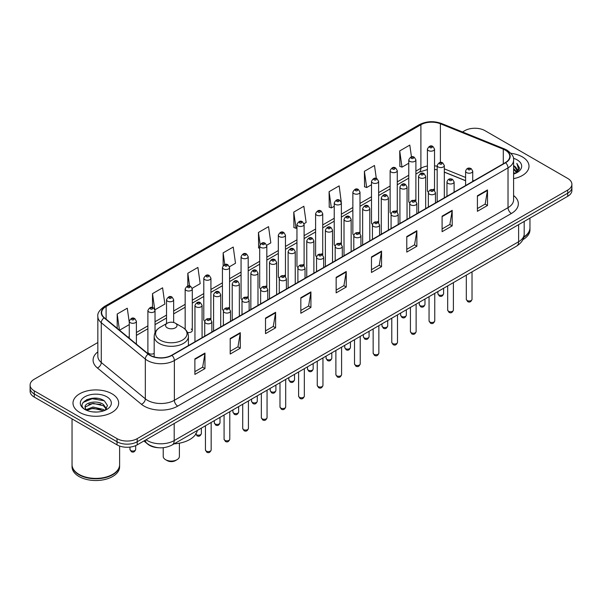 <?xml version="1.0" encoding="UTF-8"?>
<svg xmlns="http://www.w3.org/2000/svg" width="602" height="602" viewBox="0 0 602 602"><rect width="100%" height="100%" fill="white"/><g stroke="black" fill="none" stroke-linecap="round" stroke-linejoin="round"><path stroke-width="0.9" d="M414.853 199.969A3.567 2.062 0 0 1 415.892 201.331L415.899 159.869A3.567 2.062 180 0 1 413.694 161.772A3.567 2.062 180 0 1 409.804 161.321A3.567 2.062 180 0 1 408.766 159.869L408.766 201.422A3.567 2.062 0 0 0 409.766 202.859M397.267 212.092L397.267 170.622A3.567 2.062 180 0 1 395.062 172.526A3.567 2.062 180 0 1 391.172 172.082A3.567 2.062 180 0 1 390.126 170.622L390.126 212.182A3.567 2.062 0 0 0 391.134 213.612M377.582 221.483A3.567 2.062 0 0 1 378.628 222.845L378.628 181.383A3.567 2.062 180 0 1 376.431 183.286A3.567 2.062 180 0 1 372.54 182.842A3.567 2.062 180 0 1 371.494 181.383L371.494 222.936A3.567 2.062 0 0 0 372.503 224.373M358.95 232.244A3.567 2.062 0 0 1 359.996 233.606L359.996 192.143A3.567 2.062 180 0 1 357.791 194.047A3.567 2.062 180 0 1 353.908 193.596A3.567 2.062 180 0 1 352.862 192.143L352.862 233.696A3.567 2.062 0 0 0 353.863 235.126M340.318 242.997A3.567 2.062 0 0 1 341.357 244.359L341.364 202.897A3.567 2.062 180 0 1 339.159 204.8A3.567 2.062 180 0 1 335.276 204.356A3.567 2.062 180 0 1 334.23 202.897L334.23 244.457A3.567 2.062 0 0 0 335.231 245.887M322.732 255.128L322.732 213.657A3.567 2.062 180 0 1 320.527 215.561A3.567 2.062 180 0 1 316.637 215.11A3.567 2.062 180 0 1 315.598 213.657L315.598 255.21A3.567 2.062 0 0 0 316.599 256.648M303.054 264.511A3.567 2.062 0 0 1 304.093 265.881L304.1 224.418A3.567 2.062 180 0 1 301.895 226.314A3.567 2.062 180 0 1 298.005 225.87A3.567 2.062 180 0 1 296.959 224.418L296.959 265.971A3.567 2.062 0 0 0 297.967 267.401M285.461 276.642L285.461 235.171A3.567 2.062 180 0 1 283.264 237.075A3.567 2.062 180 0 1 279.373 236.631A3.567 2.062 180 0 1 278.327 235.171L278.327 276.732A3.567 2.062 0 0 0 279.336 278.162M265.783 286.033A3.567 2.062 0 0 1 266.829 287.395L266.829 245.932A3.567 2.062 180 0 1 264.624 247.836A3.567 2.062 180 0 1 260.741 247.384A3.567 2.062 180 0 1 259.695 245.932L259.695 287.485A3.567 2.062 0 0 0 260.696 288.922M248.197 298.156L248.197 256.685A3.567 2.062 180 0 1 245.992 258.589A3.567 2.062 180 0 1 242.109 258.145A3.567 2.062 180 0 1 241.063 256.685L241.063 298.246A3.567 2.062 0 0 0 242.064 299.676M228.519 307.547A3.567 2.062 0 0 1 229.558 308.909L229.565 267.446A3.567 2.062 180 0 1 227.36 269.35A3.567 2.062 180 0 1 223.47 268.906A3.567 2.062 180 0 1 222.431 267.446L222.431 308.999A3.567 2.062 0 0 0 223.432 310.436M209.887 318.308A3.567 2.062 0 0 1 210.926 319.67L210.926 278.207A3.567 2.062 180 0 1 208.728 280.111A3.567 2.062 180 0 1 204.838 279.659A3.567 2.062 180 0 1 203.792 278.207L203.792 319.76A3.567 2.062 0 0 0 204.8 321.19M155.03 332.62L155.03 310.481A3.567 2.062 180 0 1 152.825 312.378A3.567 2.062 180 0 1 148.942 311.934A3.567 2.062 180 0 1 147.896 310.481L147.896 352.035A3.567 2.062 0 0 0 148.942 353.487A3.567 2.062 0 0 0 154.18 353.366M433.485 189.209A3.567 2.062 0 0 1 434.524 190.571L434.531 149.108A3.567 2.062 180 0 1 432.326 151.012A3.567 2.062 180 0 1 428.443 150.568A3.567 2.062 180 0 1 427.397 149.108L427.397 190.668A3.567 2.062 0 0 0 428.398 192.098M465.602 180.758L444.321 172.149M397.26 212.092A3.567 2.062 0 0 0 396.221 210.723M322.725 255.12A3.567 2.062 0 0 0 321.686 253.758M285.461 276.634A3.567 2.062 0 0 0 284.415 275.272M248.19 298.156A3.567 2.062 0 0 0 247.151 296.786M187.5 332.454A3.567 2.062 0 0 0 192.294 330.521A3.567 2.062 0 0 0 191.248 329.061M158.574 447.73A14.267 8.24 180 0 1 147.881 444.238L143.923 440.973M97.735 398.389A19.023 10.986 0 0 0 86.598 399.713M97.84 342.523L34.276 379.222A14.267 8.24 0 0 0 30.1 385.047L30.1 391.262A14.267 8.24 0 0 0 34.276 397.087L117.021 444.855A14.267 8.24 0 0 0 137.203 444.855L567.724 196.297A14.267 8.24 0 0 0 571.9 190.473L571.9 187.365A14.267 8.24 0 0 1 567.724 193.189A14.267 8.24 0 0 0 571.9 187.365L571.9 184.257A14.267 8.24 0 0 0 567.724 178.433L484.979 130.664A14.267 8.24 0 0 0 464.797 130.664L462.524 131.973M30.1 385.047A14.267 8.24 0 0 0 34.276 390.871L117.021 438.64A14.267 8.24 0 0 0 137.203 438.64L137.203 441.748L567.724 193.189L137.203 441.748A14.267 8.24 0 0 1 117.021 441.748A14.267 8.24 0 0 0 137.203 441.748L137.203 444.855M34.276 390.871L34.276 393.979L117.021 441.748L34.276 393.979A14.267 8.24 0 0 1 30.1 388.155A14.267 8.24 0 0 0 34.276 393.979L34.276 397.087M522.318 156.874A22.831 13.184 0 0 0 510.91 153.307A22.831 13.184 0 0 1 522.318 156.874A22.831 13.184 0 0 1 529 166.197A22.831 13.184 0 0 0 522.318 156.874M111.972 393.783A22.831 13.184 0 0 0 87.094 390.924A22.831 13.184 0 0 0 73 403.107A22.831 13.184 0 0 0 79.682 412.423A22.831 13.184 0 0 0 104.567 415.282A22.831 13.184 0 0 0 118.662 403.107A22.831 13.184 0 0 0 111.972 393.783A22.831 13.184 0 0 0 87.094 390.924A22.831 13.184 0 0 0 73 403.107A22.831 13.184 0 0 0 79.682 412.423A22.831 13.184 0 0 0 104.567 415.282A22.831 13.184 0 0 0 118.662 403.107A22.831 13.184 0 0 0 111.972 393.783M505.326 150.176A15.223 8.789 180 0 1 509.789 156.392A15.223 8.789 180 0 1 505.326 162.608L171.675 355.24A15.223 8.789 180 0 1 148.446 354.066L104.394 317.743A15.223 8.789 180 0 1 101.64 312.701A15.223 8.789 180 0 1 106.102 306.493L420.896 124.742A15.223 8.789 180 0 1 440.386 123.764L503.295 149.191A15.223 8.789 180 0 1 505.326 150.176M505.597 150.018A15.599 9.007 0 0 0 503.513 149.01L440.604 123.583A15.599 9.007 0 0 0 420.625 124.591L105.832 306.335A15.599 9.007 0 0 0 104.086 317.871L148.13 354.187A15.599 9.007 0 0 0 171.946 355.391L505.597 162.758A15.599 9.007 0 0 0 505.597 150.018M194.882 358.89L194.882 374.421L204.973 368.597L204.973 353.065L194.882 358.89M194.882 371.667L202.656 367.182L204.936 353.577A3.808 2.197 -120 0 0 204.973 353.065M202.588 367.22L204.973 368.597M230.197 338.497L230.197 354.036L240.288 348.212L240.288 332.673L230.197 338.497M230.197 351.275L237.971 346.79L240.251 333.192A3.808 2.197 -120 0 0 240.288 332.673M237.903 346.827L240.288 348.212M265.512 318.112L265.512 333.643L275.603 327.819L275.603 312.287L265.512 318.112M265.512 330.889L273.285 326.404L275.565 312.799A3.808 2.197 -120 0 0 275.603 312.287M273.218 326.442L275.603 327.819M300.834 297.719L300.834 313.258L310.925 307.426L310.925 291.895L300.834 297.719M300.834 310.497L308.6 306.012L310.88 292.414A3.808 2.197 -120 0 0 310.925 291.895M308.533 306.049L310.925 307.426M477.409 195.77L477.409 211.31L487.5 205.485L487.5 189.946L477.409 195.77M477.409 208.548L485.182 204.063L487.462 190.465A3.808 2.197 -120 0 0 487.5 189.946M485.114 204.101L487.5 205.485M442.094 216.163L442.094 231.695L452.185 225.87L452.185 210.339L442.094 216.163M442.094 228.941L449.867 224.456L452.147 210.85A3.808 2.197 -120 0 0 452.185 210.339M449.799 224.493L452.185 225.87M406.779 236.548L406.779 252.087L416.87 246.263L416.87 230.724L406.779 236.548M406.779 249.333L414.552 244.841L416.832 231.243A3.808 2.197 -120 0 0 416.87 230.724M414.485 244.886L416.87 246.263M371.464 256.941L371.464 272.473L381.555 266.648L381.555 251.117L371.464 256.941M371.464 269.719L379.237 265.234L381.51 251.628A3.808 2.197 -120 0 0 381.555 251.117M379.17 265.271L381.555 266.648M336.149 277.334L336.149 292.865L346.24 287.041L346.24 271.502L336.149 277.334M336.149 290.111L343.923 285.619L346.195 272.021A3.808 2.197 -120 0 0 346.24 271.502M343.855 285.664L346.24 287.041M513.589 178.666A22.831 13.184 0 0 0 529 166.197A22.831 13.184 0 0 1 513.589 178.666M137.203 438.64L567.724 190.081A14.267 8.24 0 0 0 571.9 184.257M192.211 288.268L200.188 283.662L197.907 267.423L187.824 273.255L187.824 285.995M154.94 309.782L164.873 304.048L162.593 287.816L152.502 293.641L152.502 307.539M129.264 322.333L127.278 308.209L117.187 314.033L117.187 328.293M304.01 223.718L306.14 222.492L303.859 206.26L293.768 212.085L293.934 227.526M341.274 202.204L339.174 185.867L329.083 191.692L329.249 207.133M376.318 178.501L374.489 165.482L364.398 171.307L364.564 186.748M411.459 156.889L409.804 145.09L399.72 150.914L399.878 166.355M229.475 266.754L235.502 263.27L233.23 247.038L223.139 252.863L223.139 265.58M266.739 245.232L270.817 242.877L268.545 226.645L258.454 232.477L258.612 247.911M259.695 248.317L258.454 247.851M258.454 232.477L260.132 244.435M293.768 212.085L296.049 228.316L296.959 227.789M296.049 228.316L293.768 227.466M329.083 191.692L331.363 207.923L334.23 206.275M331.363 207.923L329.083 207.073M364.398 171.307L366.678 187.538L371.494 184.754M366.678 187.538L364.398 186.688M399.72 150.914L401.993 167.145L408.766 163.24M401.993 167.145L399.72 166.295M223.139 252.863L224.779 264.556M187.824 273.255L189.607 285.988M152.502 293.641L154.676 309.119M119.535 330.227L129.264 324.606M117.187 314.033L119.452 330.159M523.83 236.955A23.787 13.733 0 0 0 529.956 227.759L529.956 218.105M523.71 237.414A23.787 13.733 0 0 0 529.956 228.143A23.787 13.733 0 0 0 529.948 227.947M522.837 239.686A23.787 13.733 0 0 0 529.956 229.889L529.956 228.143M513.589 172.375L515.086 173.526M513.589 173.346L514.296 173.827M513.589 168.492L516.554 171.698M513.589 169.463L516.305 172.157M515.146 173.504A10.753 6.208 0 0 0 516.922 170.08A10.753 6.208 0 0 0 513.769 165.693L516.915 170.313M513.589 174.061A15.509 8.955 0 0 0 517.133 172.533A15.509 8.955 0 0 0 517.133 159.869A15.509 8.955 0 0 0 513.416 158.281M516.192 173.03L519.391 168.944L519.496 167.981L516.832 163.36L518.39 168.53L515.32 173.429M516.832 163.36L519.496 168.169M163.217 447.7L163.217 456.391A8.089 4.665 0 0 0 165.588 459.695L167.273 460.665A5.711 3.296 0 0 0 175.34 460.665L177.026 459.695A8.089 4.665 0 0 0 179.388 456.391L179.388 443.177M167.273 460.665L165.588 459.695A8.089 4.665 0 0 0 177.026 459.695M167.273 327.834A5.711 3.296 0 0 0 175.34 327.842A5.711 3.296 0 0 0 175.34 323.176L182.429 327.27A15.727 9.083 0 0 1 182.429 340.115A15.727 9.083 0 0 1 160.185 340.115A15.727 9.083 0 0 1 160.185 327.27C156.309 329.572 154.308 332.628 154.18 336.435A17.127 9.888 0 0 0 159.199 343.426A17.127 9.888 0 0 0 177.861 345.571A17.127 9.888 0 0 0 188.426 336.435C188.306 332.628 186.304 329.572 182.429 327.27L175.34 323.176A5.711 3.296 0 0 0 167.273 323.176A5.711 3.296 0 0 0 167.273 327.834M174.144 443.832A26.164 15.103 0 0 0 197.313 430.453M112.566 474.421A23.546 13.59 0 0 1 112.476 474.466A23.546 13.59 0 0 1 79.178 474.466L79.012 474.376A23.787 13.733 0 0 0 112.649 474.368A23.787 13.733 0 0 0 119.61 464.661L119.61 446.037M72.052 464.857A23.787 13.733 0 0 0 72.044 465.053A23.787 13.733 0 0 0 79.012 474.76A23.787 13.733 0 0 0 104.929 477.74A23.787 13.733 0 0 0 119.61 465.053A23.787 13.733 0 0 0 119.61 464.857M72.044 465.053L72.044 466.798A23.787 13.733 0 0 0 79.012 476.506A23.787 13.733 0 0 0 104.929 479.485A23.787 13.733 0 0 0 119.61 466.798L119.61 465.053M93.235 411.934L96.854 412.039M86.124 409.661L93.047 407.012L103.431 409.443L104.695 410.451M86.756 410.323L93.047 408.246L103.664 410.835M86.229 410.135L85.115 407.531A10.753 6.208 0 0 0 86.854 410.406M106.524 408.781L103.431 404.514C96.982 399.698 83.701 402.67 85.115 407.531L85.078 407.057M85.145 407.682L85.446 406.884L93.047 403.317L103.431 405.748L106.276 409.097M105.057 410.301L107.487 405.53L104.417 400.902C93.536 393.076 74.196 403.385 85.364 409.706L85.913 410.045M106.795 396.771A15.509 8.955 0 0 0 84.867 396.771A15.509 8.955 0 0 0 84.867 409.435A15.509 8.955 0 0 0 106.795 409.435A15.509 8.955 0 0 0 106.795 396.771M72.044 418.894L72.044 464.661A23.787 13.733 0 0 0 79.012 474.368A23.787 13.733 0 0 0 79.012 474.376L79.178 474.466M83.091 402.452L92.204 398.72L104.206 400.759M88.78 404.273L92.204 403.649L100.767 404.386M88.78 409.202L92.204 408.585L100.767 409.315M146.015 439.769A19.023 10.986 0 0 0 147.294 440.581A19.023 10.986 0 0 0 174.196 440.581L518.615 241.733A19.023 10.986 0 0 0 524.184 233.967C524.327 238.693 521.814 242.734 516.644 246.09L172.225 444.938A9.512 5.493 60 0 0 174.196 440.581L174.196 423.492M518.615 224.651L518.615 241.733A9.512 5.493 60 0 1 516.644 246.09M145.24 440.212A9.512 6.366 129.5 0 0 146.903 443.305L144.013 440.927M567.724 196.297L567.724 190.081M117.021 444.855L117.021 438.64M513.589 195.537A23.787 13.733 180 0 1 511.384 213.484L177.733 406.117A4.756 2.747 60 0 1 174.369 400.292L508.02 207.66A19.023 10.986 0 0 0 513.589 199.887L513.589 160.117A19.023 10.986 180 0 1 508.02 167.89A4.756 2.747 -120 0 0 505.597 162.758M177.733 406.117A23.787 13.733 180 0 1 144.096 406.117A23.787 13.733 180 0 1 141.432 404.281L97.381 367.965A23.787 13.733 180 0 1 97.84 351.846M147.46 400.292A19.023 10.986 0 0 0 174.369 400.292L174.369 360.523A19.023 10.986 180 0 1 145.33 359.055L101.279 322.732A19.023 10.986 180 0 1 97.84 316.434L97.84 356.203A19.023 10.986 0 0 0 101.279 362.502L145.33 398.825A19.023 10.986 0 0 0 147.46 400.292M513.589 160.117C514.228 157.145 512.039 153.834 507.034 150.176L504.536 148.957A4.756 2.227 112 0 0 503.513 149.01M504.536 148.957L441.627 123.53C433.749 120.739 426.269 121.145 419.188 124.742A4.756 2.747 60 0 1 420.625 124.591M105.832 306.335A4.756 2.747 -120 0 0 104.394 306.486C99.458 310.038 97.268 313.349 97.84 316.434M104.086 317.871A4.756 3.183 129.5 0 0 101.279 322.732L101.279 362.502A4.756 3.183 -50.5 0 1 97.381 367.965M441.627 123.53A4.756 2.227 112 0 0 440.604 123.583M148.13 354.187A4.756 3.183 129.5 0 0 145.33 359.055L145.33 398.825A4.756 3.183 -50.5 0 1 141.432 404.281M171.946 355.391A4.756 2.747 60 0 1 174.369 360.523L508.02 167.89L508.02 207.66A4.756 2.747 60 0 0 511.384 213.484M106.102 306.493L106.102 319.15M503.295 149.191L503.295 163.782M440.386 123.764L440.386 162.465M473.842 180.781L472.736 180.337M465.602 177.455L444.321 168.846M437.18 166.272A15.223 8.789 0 0 0 434.531 165.828M427.397 166.024A15.223 8.789 0 0 0 420.896 168.244L415.899 171.126M420.896 124.742L420.896 168.244A8.563 4.944 60 0 1 419.12 172.164L415.899 174.023M408.766 175.25L397.267 181.887M390.126 186.003L378.628 192.648M371.494 196.764L359.996 203.401M352.862 207.524L341.364 214.161M334.23 218.278L322.732 224.922M315.598 229.038L304.1 235.675M296.959 239.799L285.461 246.436M278.327 250.552L266.829 257.189M259.695 261.313L248.197 267.95M241.063 272.066L229.565 278.711M222.431 282.827L210.926 289.464M203.792 293.588L192.294 300.225M185.16 304.341L173.662 310.978M166.528 315.102L155.03 321.739M147.896 325.863L136.398 332.5M129.264 336.616L128.098 337.286M336.149 277.823L346.195 272.021M371.464 257.43L381.51 251.628M406.779 237.045L416.832 231.243M442.094 216.652L452.147 210.85M477.409 196.267L487.462 190.465M300.834 298.216L310.88 292.414M265.512 318.601L275.565 312.799M230.197 338.994L240.251 333.192M194.882 359.379L204.936 353.577M472.028 299.337C471.088 301.903 469.628 302.648 467.649 301.587L466.317 299.337A2.852 1.648 0 0 0 467.152 300.496A2.852 1.648 0 0 0 470.267 300.857A2.852 1.648 0 0 0 472.028 299.337L472.028 271.856M466.648 172.623A3.567 2.062 180 0 1 465.602 171.171C466.512 168.244 468.379 167.394 471.2 168.62L472.736 171.171A3.567 2.062 180 0 1 470.538 173.075A3.567 2.062 180 0 1 466.648 172.623M470.011 168.741A1.189 0.685 0 0 0 468.333 168.741A1.189 0.685 0 0 0 468.333 169.711A1.189 0.685 0 0 0 470.011 169.711A1.189 0.685 0 0 0 470.011 168.741M453.389 310.09C452.456 312.656 450.996 313.409 449.009 312.348L447.685 310.09A2.852 1.648 0 0 0 448.52 311.257A2.852 1.648 0 0 0 451.628 311.61A2.852 1.648 0 0 0 453.389 310.09L453.389 282.609M448.016 183.384A3.567 2.062 180 0 1 446.97 181.924C447.88 178.997 449.747 178.154 452.569 179.381L454.104 181.924A3.567 2.062 180 0 1 451.906 183.828A3.567 2.062 180 0 1 448.016 183.384M451.38 179.501A1.189 0.685 0 0 0 449.694 179.501A1.189 0.685 0 0 0 449.694 180.472A1.189 0.685 0 0 0 451.38 180.472A1.189 0.685 0 0 0 451.38 179.501M434.757 320.851C433.816 323.417 432.356 324.169 430.377 323.101L429.053 320.851A2.852 1.648 0 0 0 429.888 322.017A2.852 1.648 0 0 0 432.996 322.371A2.852 1.648 0 0 0 434.757 320.851L434.757 293.37M429.384 194.137A3.567 2.062 180 0 1 428.338 192.685C429.249 189.758 431.115 188.908 433.937 190.142L435.472 192.685A3.567 2.062 180 0 1 433.267 194.589A3.567 2.062 180 0 1 429.384 194.137M432.748 190.255A1.189 0.685 0 0 0 431.062 190.255A1.189 0.685 0 0 0 431.062 191.225A1.189 0.685 0 0 0 432.748 191.225A1.189 0.685 0 0 0 432.748 190.255M416.125 331.604C415.184 334.17 413.724 334.923 411.745 333.862L410.421 331.604A2.852 1.648 0 0 0 411.256 332.771A2.852 1.648 0 0 0 414.364 333.132A2.852 1.648 0 0 0 416.125 331.604L416.125 304.123M410.752 204.898A3.567 2.062 180 0 1 409.706 203.446C410.617 200.519 412.483 199.668 415.305 200.895L416.84 203.446A3.567 2.062 180 0 1 414.635 205.342A3.567 2.062 180 0 1 410.752 204.898M414.116 201.015A1.189 0.685 0 0 0 412.43 201.015A1.189 0.685 0 0 0 412.43 201.986A1.189 0.685 0 0 0 414.116 201.986A1.189 0.685 0 0 0 414.116 201.015M397.493 342.365C396.552 344.931 395.093 345.683 393.114 344.622L391.782 342.365A2.852 1.648 0 0 0 392.617 343.531A2.852 1.648 0 0 0 395.732 343.885A2.852 1.648 0 0 0 397.493 342.365L397.493 314.884M392.113 215.659A3.567 2.062 180 0 1 391.074 214.199C391.985 211.272 393.851 210.422 396.665 211.656L398.208 214.199A3.567 2.062 180 0 1 396.003 216.103A3.567 2.062 180 0 1 392.113 215.659M395.476 211.776A1.189 0.685 0 0 0 393.798 211.776A1.189 0.685 0 0 0 393.798 212.747A1.189 0.685 0 0 0 395.476 212.747A1.189 0.685 0 0 0 395.476 211.776M378.861 353.126C377.921 355.692 376.461 356.444 374.482 355.376L373.15 353.126A2.852 1.648 0 0 0 373.985 354.285A2.852 1.648 0 0 0 377.1 354.646A2.852 1.648 0 0 0 378.861 353.126L378.861 325.644M373.481 226.412A3.567 2.062 180 0 1 372.435 224.96C373.345 222.033 375.212 221.182 378.033 222.416L379.569 224.96A3.567 2.062 180 0 1 377.371 226.864A3.567 2.062 180 0 1 373.481 226.412M376.844 222.529A1.189 0.685 0 0 0 375.166 222.529A1.189 0.685 0 0 0 375.166 223.5A1.189 0.685 0 0 0 376.844 223.5A1.189 0.685 0 0 0 376.844 222.529M360.222 363.879C359.289 366.445 357.829 367.197 355.842 366.136L354.518 363.879A2.852 1.648 0 0 0 355.353 365.045A2.852 1.648 0 0 0 358.461 365.406A2.852 1.648 0 0 0 360.222 363.879L360.222 336.398M354.849 237.173A3.567 2.062 180 0 1 353.803 235.713C354.713 232.786 356.58 231.943 359.402 233.17L360.937 235.713A3.567 2.062 180 0 1 358.739 237.617A3.567 2.062 180 0 1 354.849 237.173M358.213 233.29A1.189 0.685 0 0 0 356.527 233.29A1.189 0.685 0 0 0 356.527 234.261A1.189 0.685 0 0 0 358.213 234.261A1.189 0.685 0 0 0 358.213 233.29M341.59 374.64C340.649 377.206 339.189 377.958 337.21 376.89L335.886 374.64A2.852 1.648 0 0 0 336.721 375.806A2.852 1.648 0 0 0 339.829 376.16A2.852 1.648 0 0 0 341.59 374.64L341.59 347.158M336.217 247.934A3.567 2.062 180 0 1 335.171 246.474C336.082 243.547 337.948 242.696 340.77 243.93L342.305 246.474A3.567 2.062 180 0 1 340.1 248.378A3.567 2.062 180 0 1 336.217 247.934M339.581 244.043A1.189 0.685 0 0 0 337.895 244.043A1.189 0.685 0 0 0 337.895 245.014A1.189 0.685 0 0 0 339.581 245.014A1.189 0.685 0 0 0 339.581 244.043M322.958 385.393C322.017 387.966 320.557 388.711 318.578 387.65L317.254 385.393A2.852 1.648 0 0 0 318.089 386.559A2.852 1.648 0 0 0 321.197 386.92A2.852 1.648 0 0 0 322.958 385.393L322.958 357.912M317.585 258.687A3.567 2.062 180 0 1 316.539 257.235C317.45 254.307 319.316 253.457 322.138 254.684L323.673 257.235A3.567 2.062 180 0 1 321.468 259.138A3.567 2.062 180 0 1 317.585 258.687M320.949 254.804A1.189 0.685 0 0 0 319.263 254.804A1.189 0.685 0 0 0 319.263 255.775A1.189 0.685 0 0 0 320.949 255.775A1.189 0.685 0 0 0 320.949 254.804M304.326 396.154C303.385 398.72 301.926 399.472 299.947 398.411L298.615 396.154A2.852 1.648 0 0 0 299.45 397.32A2.852 1.648 0 0 0 302.565 397.674A2.852 1.648 0 0 0 304.326 396.154L304.326 368.672M298.946 269.448A3.567 2.062 180 0 1 297.9 267.988C298.818 265.061 300.684 264.218 303.498 265.444L305.041 267.988A3.567 2.062 180 0 1 302.836 269.892A3.567 2.062 180 0 1 298.946 269.448M302.309 265.565A1.189 0.685 0 0 0 300.631 265.565A1.189 0.685 0 0 0 300.631 266.535A1.189 0.685 0 0 0 302.309 266.535A1.189 0.685 0 0 0 302.309 265.565M285.694 406.914C284.754 409.48 283.294 410.233 281.315 409.164L279.983 406.914A2.852 1.648 0 0 0 280.818 408.081A2.852 1.648 0 0 0 283.933 408.434A2.852 1.648 0 0 0 285.694 406.914L285.694 379.433M280.314 280.201A3.567 2.062 180 0 1 279.268 278.749C280.178 275.821 282.045 274.971 284.866 276.205L286.401 278.749A3.567 2.062 180 0 1 284.204 280.652A3.567 2.062 180 0 1 280.314 280.201M283.677 276.318A1.189 0.685 0 0 0 281.999 276.318A1.189 0.685 0 0 0 281.999 277.289A1.189 0.685 0 0 0 283.677 277.289A1.189 0.685 0 0 0 283.677 276.318M267.055 417.668C266.122 420.234 264.662 420.986 262.675 419.925L261.351 417.668A2.852 1.648 0 0 0 262.186 418.834A2.852 1.648 0 0 0 265.294 419.195A2.852 1.648 0 0 0 267.055 417.668L267.055 390.186M261.682 290.962A3.567 2.062 180 0 1 260.636 289.509C261.546 286.582 263.413 285.732 266.234 286.958L267.77 289.509A3.567 2.062 180 0 1 265.572 291.406A3.567 2.062 180 0 1 261.682 290.962M265.046 287.079A1.189 0.685 0 0 0 263.36 287.079A1.189 0.685 0 0 0 263.36 288.049A1.189 0.685 0 0 0 265.046 288.049A1.189 0.685 0 0 0 265.046 287.079M248.423 428.428C247.482 430.994 246.022 431.747 244.043 430.686L242.719 428.428A2.852 1.648 0 0 0 243.554 429.595A2.852 1.648 0 0 0 246.662 429.948A2.852 1.648 0 0 0 248.423 428.428L248.423 400.947M243.05 301.722A3.567 2.062 180 0 1 242.004 300.263C242.915 297.335 244.781 296.485 247.603 297.719L249.138 300.263A3.567 2.062 180 0 1 246.933 302.166A3.567 2.062 180 0 1 243.05 301.722M246.414 297.839A1.189 0.685 0 0 0 244.728 297.839A1.189 0.685 0 0 0 244.728 298.81A1.189 0.685 0 0 0 246.414 298.81A1.189 0.685 0 0 0 246.414 297.839M229.791 439.189C228.85 441.755 227.39 442.508 225.411 441.439L224.079 439.189A2.852 1.648 0 0 0 224.922 440.348A2.852 1.648 0 0 0 228.03 440.709A2.852 1.648 0 0 0 229.791 439.189L229.791 411.708M224.418 312.476A3.567 2.062 180 0 1 223.372 311.023C224.283 308.096 226.149 307.246 228.971 308.48L230.506 311.023A3.567 2.062 180 0 1 228.301 312.927A3.567 2.062 180 0 1 224.418 312.476M227.782 308.593A1.189 0.685 0 0 0 226.096 308.593A1.189 0.685 0 0 0 226.096 309.563A1.189 0.685 0 0 0 227.782 309.563A1.189 0.685 0 0 0 227.782 308.593M211.159 449.942C210.218 452.508 208.759 453.261 206.779 452.2L205.448 449.942A2.852 1.648 0 0 0 206.283 451.109A2.852 1.648 0 0 0 209.398 451.47A2.852 1.648 0 0 0 211.159 449.942L211.159 422.461M205.779 323.236A3.567 2.062 180 0 1 204.733 321.777C205.651 318.849 207.517 318.007 210.331 319.233L211.874 321.777A3.567 2.062 180 0 1 209.669 323.68A3.567 2.062 180 0 1 205.779 323.236M209.142 319.353A1.189 0.685 0 0 0 207.464 319.353A1.189 0.685 0 0 0 207.464 320.324A1.189 0.685 0 0 0 209.142 320.324A1.189 0.685 0 0 0 209.142 319.353M438.73 294.845A2.852 1.648 0 0 0 441.845 295.206A2.852 1.648 0 0 0 443.606 293.686C442.666 296.252 441.206 297.004 439.227 295.936L437.895 293.686A2.852 1.648 0 0 0 438.73 294.845M444.321 197.832L444.321 165.52A3.567 2.062 180 0 1 442.116 167.424A3.567 2.062 180 0 1 438.226 166.972A3.567 2.062 180 0 1 437.18 165.52L437.18 201.948M439.911 164.06A1.189 0.685 0 0 0 441.59 164.06A1.189 0.685 0 0 0 441.59 163.089A1.189 0.685 0 0 0 439.911 163.089A1.189 0.685 0 0 0 439.911 164.06M420.098 305.605A2.852 1.648 0 0 0 423.206 305.959A2.852 1.648 0 0 0 424.974 304.439C424.034 307.005 422.574 307.757 420.595 306.696L419.263 304.439A2.852 1.648 0 0 0 420.098 305.605M425.682 208.585L425.682 176.273A3.567 2.062 180 0 1 423.484 178.177A3.567 2.062 180 0 1 419.594 177.733A3.567 2.062 180 0 1 418.548 176.273L418.548 212.709M421.28 174.821A1.189 0.685 0 0 0 422.958 174.821A1.189 0.685 0 0 0 422.958 173.85A1.189 0.685 0 0 0 421.28 173.85A1.189 0.685 0 0 0 421.28 174.821M401.466 316.366A2.852 1.648 0 0 0 404.574 316.72A2.852 1.648 0 0 0 406.335 315.2C405.394 317.766 403.942 318.518 401.955 317.45L400.631 315.2A2.852 1.648 0 0 0 401.466 316.366M407.05 219.346L407.05 187.034A3.567 2.062 180 0 1 404.853 188.938A3.567 2.062 180 0 1 400.962 188.494A3.567 2.062 180 0 1 399.916 187.034L399.916 223.462M402.64 185.574A1.189 0.685 0 0 0 404.326 185.574A1.189 0.685 0 0 0 404.326 184.603A1.189 0.685 0 0 0 402.64 184.603A1.189 0.685 0 0 0 402.64 185.574M382.834 327.119A2.852 1.648 0 0 0 385.942 327.48A2.852 1.648 0 0 0 387.703 325.953C386.762 328.526 385.303 329.271 383.323 328.21L381.999 325.953A2.852 1.648 0 0 0 382.834 327.119M388.418 230.099L388.418 197.795A3.567 2.062 180 0 1 386.213 199.691A3.567 2.062 180 0 1 382.33 199.247A3.567 2.062 180 0 1 381.284 197.795L381.284 234.223M384.008 196.335A1.189 0.685 0 0 0 385.694 196.335A1.189 0.685 0 0 0 385.694 195.364A1.189 0.685 0 0 0 384.008 195.364A1.189 0.685 0 0 0 384.008 196.335M364.202 337.88A2.852 1.648 0 0 0 367.31 338.234A2.852 1.648 0 0 0 369.071 336.714C368.131 339.28 366.671 340.032 364.692 338.971L363.36 336.714A2.852 1.648 0 0 0 364.202 337.88M369.786 240.86L369.786 208.548A3.567 2.062 180 0 1 367.581 210.452A3.567 2.062 180 0 1 363.691 210.008A3.567 2.062 180 0 1 362.652 208.548L362.652 244.976M365.376 207.096A1.189 0.685 0 0 0 367.054 207.096A1.189 0.685 0 0 0 367.054 206.125A1.189 0.685 0 0 0 365.376 206.125A1.189 0.685 0 0 0 365.376 207.096M345.563 348.641A2.852 1.648 0 0 0 348.678 348.994A2.852 1.648 0 0 0 350.439 347.474C349.499 350.04 348.039 350.793 346.06 349.724L344.728 347.474A2.852 1.648 0 0 0 345.563 348.641M351.154 251.621L351.154 219.309A3.567 2.062 180 0 1 348.949 221.212A3.567 2.062 180 0 1 345.059 220.761A3.567 2.062 180 0 1 344.013 219.309L344.013 255.737M346.744 217.849A1.189 0.685 0 0 0 348.423 217.849A1.189 0.685 0 0 0 348.423 216.878A1.189 0.685 0 0 0 346.744 216.878A1.189 0.685 0 0 0 346.744 217.849M326.931 359.394A2.852 1.648 0 0 0 330.039 359.755A2.852 1.648 0 0 0 331.807 358.228C330.867 360.794 329.407 361.546 327.428 360.485L326.096 358.228A2.852 1.648 0 0 0 326.931 359.394M332.515 262.374L332.515 230.062A3.567 2.062 180 0 1 330.317 231.966A3.567 2.062 180 0 1 326.427 231.522A3.567 2.062 180 0 1 325.381 230.062L325.381 266.498M328.113 228.609A1.189 0.685 0 0 0 329.791 228.609A1.189 0.685 0 0 0 329.791 227.639A1.189 0.685 0 0 0 328.113 227.639A1.189 0.685 0 0 0 328.113 228.609M308.299 370.155A2.852 1.648 0 0 0 311.407 370.508A2.852 1.648 0 0 0 313.168 368.988C312.227 371.554 310.767 372.307 308.788 371.238L307.464 368.988A2.852 1.648 0 0 0 308.299 370.155M313.883 273.135L313.883 240.823A3.567 2.062 180 0 1 311.685 242.726A3.567 2.062 180 0 1 307.795 242.282A3.567 2.062 180 0 1 306.749 240.823L306.749 277.251M309.473 239.37A1.189 0.685 0 0 0 311.159 239.37A1.189 0.685 0 0 0 311.159 238.4A1.189 0.685 0 0 0 309.473 238.4A1.189 0.685 0 0 0 309.473 239.37M289.667 380.908A2.852 1.648 0 0 0 292.775 381.269A2.852 1.648 0 0 0 294.536 379.749C293.595 382.315 292.136 383.068 290.156 381.999L288.832 379.749A2.852 1.648 0 0 0 289.667 380.908M295.251 283.896L295.251 251.583A3.567 2.062 180 0 1 293.046 253.487A3.567 2.062 180 0 1 289.163 253.036A3.567 2.062 180 0 1 288.117 251.583L288.117 288.012M290.841 250.123A1.189 0.685 0 0 0 292.527 250.123A1.189 0.685 0 0 0 292.527 249.153A1.189 0.685 0 0 0 290.841 249.153A1.189 0.685 0 0 0 290.841 250.123M271.035 391.669A2.852 1.648 0 0 0 274.143 392.022A2.852 1.648 0 0 0 275.904 390.502C274.963 393.068 273.504 393.821 271.525 392.76L270.193 390.502A2.852 1.648 0 0 0 271.035 391.669M276.619 294.649L276.619 262.337A3.567 2.062 180 0 1 274.414 264.24A3.567 2.062 180 0 1 270.524 263.796A3.567 2.062 180 0 1 269.485 262.337L269.485 298.773M272.209 260.884A1.189 0.685 0 0 0 273.887 260.884A1.189 0.685 0 0 0 273.887 259.913A1.189 0.685 0 0 0 272.209 259.913A1.189 0.685 0 0 0 272.209 260.884M252.396 402.429A2.852 1.648 0 0 0 255.511 402.783A2.852 1.648 0 0 0 257.272 401.263C256.332 403.829 254.872 404.582 252.893 403.513L251.561 401.263A2.852 1.648 0 0 0 252.396 402.429M257.987 305.41L257.987 273.097A3.567 2.062 180 0 1 255.782 275.001A3.567 2.062 180 0 1 251.892 274.55A3.567 2.062 180 0 1 250.846 273.097L250.846 309.526M253.577 271.637A1.189 0.685 0 0 0 255.256 271.637A1.189 0.685 0 0 0 255.256 270.667A1.189 0.685 0 0 0 253.577 270.667A1.189 0.685 0 0 0 253.577 271.637M233.764 413.183A2.852 1.648 0 0 0 236.872 413.544A2.852 1.648 0 0 0 238.64 412.016C237.7 414.59 236.24 415.335 234.261 414.274L232.929 412.016A2.852 1.648 0 0 0 233.764 413.183M239.348 316.163L239.348 283.858A3.567 2.062 180 0 1 237.15 285.754A3.567 2.062 180 0 1 233.26 285.31A3.567 2.062 180 0 1 232.214 283.858L232.214 320.287M234.946 282.398A1.189 0.685 0 0 0 236.624 282.398A1.189 0.685 0 0 0 236.624 281.427A1.189 0.685 0 0 0 234.946 281.427A1.189 0.685 0 0 0 234.946 282.398M215.132 423.943A2.852 1.648 0 0 0 218.24 424.297A2.852 1.648 0 0 0 220.001 422.777C219.06 425.343 217.6 426.096 215.621 425.035L214.297 422.777A2.852 1.648 0 0 0 215.132 423.943M220.716 326.924L220.716 294.611A3.567 2.062 180 0 1 218.518 296.515A3.567 2.062 180 0 1 214.628 296.071A3.567 2.062 180 0 1 213.582 294.611L213.582 331.04M216.306 293.159A1.189 0.685 0 0 0 217.992 293.159A1.189 0.685 0 0 0 217.992 292.188A1.189 0.685 0 0 0 216.306 292.188A1.189 0.685 0 0 0 216.306 293.159M195.823 434.087A2.852 1.648 0 0 0 196.5 434.704A2.852 1.648 0 0 0 199.608 435.058A2.852 1.648 0 0 0 201.369 433.538C200.428 436.104 198.969 436.856 196.989 435.788L195.665 433.538M202.084 337.684L202.084 305.372A3.567 2.062 180 0 1 199.879 307.276A3.567 2.062 180 0 1 195.996 306.824A3.567 2.062 180 0 1 194.95 305.372L194.95 341.801M197.674 303.912A1.189 0.685 0 0 0 199.36 303.912A1.189 0.685 0 0 0 199.36 302.941A1.189 0.685 0 0 0 197.674 302.941A1.189 0.685 0 0 0 197.674 303.912M430.121 147.656A1.189 0.685 0 0 0 431.807 147.656A1.189 0.685 0 0 0 431.807 146.685A1.189 0.685 0 0 0 430.121 146.685A1.189 0.685 0 0 0 430.121 147.656M411.49 158.409A1.189 0.685 0 0 0 413.168 158.409A1.189 0.685 0 0 0 413.168 157.438A1.189 0.685 0 0 0 411.49 157.438A1.189 0.685 0 0 0 411.49 158.409M392.858 169.17A1.189 0.685 0 0 0 394.536 169.17A1.189 0.685 0 0 0 394.536 168.199A1.189 0.685 0 0 0 392.858 168.199A1.189 0.685 0 0 0 392.858 169.17M374.218 179.923A1.189 0.685 0 0 0 375.904 179.923A1.189 0.685 0 0 0 375.904 178.952A1.189 0.685 0 0 0 374.218 178.952A1.189 0.685 0 0 0 374.218 179.923M355.586 190.683A1.189 0.685 0 0 0 357.272 190.683A1.189 0.685 0 0 0 357.272 189.713A1.189 0.685 0 0 0 355.586 189.713A1.189 0.685 0 0 0 355.586 190.683M336.954 201.444A1.189 0.685 0 0 0 338.64 201.444A1.189 0.685 0 0 0 338.64 200.474A1.189 0.685 0 0 0 336.954 200.474A1.189 0.685 0 0 0 336.954 201.444M318.323 212.197A1.189 0.685 0 0 0 320.001 212.197A1.189 0.685 0 0 0 320.001 211.227A1.189 0.685 0 0 0 318.323 211.227A1.189 0.685 0 0 0 318.323 212.197M299.691 222.958A1.189 0.685 0 0 0 301.369 222.958A1.189 0.685 0 0 0 301.369 221.987A1.189 0.685 0 0 0 299.691 221.987A1.189 0.685 0 0 0 299.691 222.958M281.051 233.719A1.189 0.685 0 0 0 282.737 233.719A1.189 0.685 0 0 0 282.737 232.748A1.189 0.685 0 0 0 281.051 232.748A1.189 0.685 0 0 0 281.051 233.719M262.419 244.472A1.189 0.685 0 0 0 264.105 244.472A1.189 0.685 0 0 0 264.105 243.501A1.189 0.685 0 0 0 262.419 243.501A1.189 0.685 0 0 0 262.419 244.472M243.787 255.233A1.189 0.685 0 0 0 245.473 255.233A1.189 0.685 0 0 0 245.473 254.262A1.189 0.685 0 0 0 243.787 254.262A1.189 0.685 0 0 0 243.787 255.233M225.156 265.986A1.189 0.685 0 0 0 226.834 265.986A1.189 0.685 0 0 0 226.834 265.015A1.189 0.685 0 0 0 225.156 265.015A1.189 0.685 0 0 0 225.156 265.986M206.524 276.747A1.189 0.685 0 0 0 208.202 276.747A1.189 0.685 0 0 0 208.202 275.776A1.189 0.685 0 0 0 206.524 275.776A1.189 0.685 0 0 0 206.524 276.747M192.294 330.521L192.294 288.96A3.567 2.062 180 0 1 190.097 290.864A3.567 2.062 180 0 1 186.206 290.42A3.567 2.062 180 0 1 185.16 288.96L185.16 329.294M187.884 287.508A1.189 0.685 0 0 0 189.57 287.508A1.189 0.685 0 0 0 189.57 286.537A1.189 0.685 0 0 0 187.884 286.537A1.189 0.685 0 0 0 187.884 287.508M173.662 322.506L173.662 299.721A3.567 2.062 180 0 1 171.457 301.625A3.567 2.062 180 0 1 167.574 301.173A3.567 2.062 180 0 1 166.528 299.721L166.528 323.605M169.252 298.261A1.189 0.685 0 0 0 170.938 298.261A1.189 0.685 0 0 0 170.938 297.29A1.189 0.685 0 0 0 169.252 297.29A1.189 0.685 0 0 0 169.252 298.261M150.62 309.022A1.189 0.685 0 0 0 152.306 309.022A1.189 0.685 0 0 0 152.306 308.051A1.189 0.685 0 0 0 150.62 308.051A1.189 0.685 0 0 0 150.62 309.022M130.807 450.567A2.852 1.648 0 0 0 133.922 450.921A2.852 1.648 0 0 0 135.683 449.401C134.743 451.967 133.283 452.719 131.304 451.658L129.972 449.401A2.852 1.648 0 0 0 130.807 450.567M136.398 344.126L136.398 321.235A3.567 2.062 180 0 1 134.193 323.139A3.567 2.062 180 0 1 130.303 322.695A3.567 2.062 180 0 1 129.264 321.235L129.264 338.249M131.988 319.782A1.189 0.685 0 0 0 133.667 319.782A1.189 0.685 0 0 0 133.667 318.812A1.189 0.685 0 0 0 131.988 318.812A1.189 0.685 0 0 0 131.988 319.782M172.225 444.938C164.572 448.783 156.919 448.783 149.258 444.938L146.903 443.305M524.184 233.967L524.184 221.431M419.188 124.742L104.394 306.486M437.18 169.772L434.531 169.418M427.397 169.568L419.12 172.164M408.766 178.147L397.267 184.784M390.126 188.9L378.628 195.537M371.494 199.661L359.996 206.298M352.862 210.414L341.364 217.059M334.23 221.175L322.732 227.812M315.598 231.936L304.1 238.573M296.959 242.689L285.461 249.333M278.327 253.45L266.829 260.087M259.695 264.21L248.197 270.847M241.063 274.963L229.565 281.601M222.431 285.724L210.926 292.361M203.792 296.477L192.294 303.122M185.16 307.238L173.662 313.875M166.528 317.999L155.03 324.636M147.896 328.752L136.398 335.397M465.602 180.653L444.321 172.052M188.426 345.563L188.426 336.435M154.18 356.903L154.18 336.435M167.273 323.176L160.185 327.27M466.317 299.337L466.317 275.144M465.602 185.536L465.602 171.171M472.736 181.42L472.736 171.171M447.685 310.09L447.685 285.905M446.97 196.297L446.97 181.924M454.104 192.181L454.104 181.924M429.053 320.851L429.053 296.666M428.338 207.058L428.338 192.685M435.472 202.934L435.472 192.685M410.421 331.604L410.421 307.419M409.706 217.811L409.706 203.446M416.84 213.695L416.84 203.446M391.782 342.365L391.782 318.18M391.074 228.572L391.074 214.199M398.208 224.448L398.208 214.199M373.15 353.126L373.15 328.94M372.435 239.333L372.435 224.96M379.569 235.209L379.569 224.96M354.518 363.879L354.518 339.694M353.803 250.086L353.803 235.713M360.937 245.97L360.937 235.713M335.886 374.64L335.886 350.454M335.171 260.847L335.171 246.474M342.305 256.723L342.305 246.474M317.254 385.393L317.254 361.208M316.539 271.6L316.539 257.235M323.673 267.484L323.673 257.235M298.615 396.154L298.615 371.968M297.9 282.361L297.9 267.988M305.041 278.244L305.041 267.988M279.983 406.914L279.983 382.729M279.268 293.121L279.268 278.749M286.401 288.998L286.401 278.749M261.351 417.668L261.351 393.482M260.636 303.875L260.636 289.509M267.77 299.758L267.77 289.509M242.719 428.428L242.719 404.243M242.004 314.635L242.004 300.263M249.138 310.512L249.138 300.263M224.079 439.189L224.079 415.004M223.372 325.396L223.372 311.023M230.506 321.272L230.506 311.023M205.448 449.942L205.448 425.757M204.733 336.149L204.733 321.777M211.874 332.033L211.874 321.777M443.606 293.686L443.606 288.26M444.321 165.52L442.779 162.969C440.709 161.479 438.843 162.329 437.18 165.52M437.895 293.686L437.895 291.556M424.974 304.439L424.974 299.021M425.682 176.273L424.147 173.73C422.077 172.24 420.211 173.083 418.548 176.273M419.263 304.439L419.263 302.317M406.335 315.2L406.335 309.774M407.05 187.034L405.515 184.49C403.445 182.993 401.579 183.843 399.916 187.034M400.631 315.2L400.631 313.07M387.703 325.953L387.703 320.535M388.418 197.795L386.883 195.244C384.813 193.754 382.947 194.604 381.284 197.795M381.999 325.953L381.999 323.831M369.071 336.714L369.071 331.296M369.786 208.548L368.243 206.004C366.174 204.507 364.315 205.357 362.652 208.548M363.36 336.714L363.36 334.584M350.439 347.474L350.439 342.049M351.154 219.309L349.611 216.765C347.542 215.268 345.676 216.118 344.013 219.309M344.728 347.474L344.728 345.345M331.807 358.228L331.807 352.81M332.515 230.062L330.98 227.518C328.91 226.028 327.044 226.871 325.381 230.062M326.096 358.228L326.096 356.106M313.168 368.988L313.168 363.563M313.883 240.823L312.348 238.279C310.278 236.782 308.412 237.632 306.749 240.823M307.464 368.988L307.464 366.859M294.536 379.749L294.536 374.324M295.251 251.583L293.716 249.032C291.646 247.542 289.78 248.393 288.117 251.583M288.832 379.749L288.832 377.62M275.904 390.502L275.904 385.084M276.619 262.337L275.076 259.793C273.007 258.303 271.148 259.146 269.485 262.337M270.193 390.502L270.193 388.38M257.272 401.263L257.272 395.838M257.987 273.097L256.444 270.554C254.375 269.056 252.509 269.907 250.846 273.097M251.561 401.263L251.561 399.134M238.64 412.016L238.64 406.598M239.348 283.858L237.813 281.307C235.743 279.817 233.877 280.667 232.214 283.858M232.929 412.016L232.929 409.894M220.001 422.777L220.001 417.359M220.716 294.611L219.181 292.068C217.111 290.57 215.245 291.421 213.582 294.611M214.297 422.777L214.297 420.647M201.369 433.538L201.369 428.112M202.084 305.372L200.549 302.829C198.479 301.331 196.613 302.181 194.95 305.372M434.531 149.108L432.996 146.564C430.927 145.067 429.06 145.917 427.397 149.108M415.899 159.869L414.357 157.325C412.287 155.828 410.421 156.678 408.766 159.869M397.267 170.622L395.725 168.078C393.655 166.588 391.789 167.431 390.126 170.622M378.628 181.383L377.093 178.839C375.023 177.342 373.157 178.192 371.494 181.383M359.996 192.143L358.461 189.592C356.392 188.102 354.525 188.953 352.862 192.143M341.364 202.897L339.829 200.353C337.76 198.856 335.893 199.706 334.23 202.897M322.732 213.657L321.19 211.114C319.12 209.616 317.254 210.467 315.598 213.657M304.1 224.418L302.558 221.867C300.488 220.377 298.622 221.22 296.959 224.418M285.461 235.171L283.926 232.628C281.856 231.13 279.99 231.981 278.327 235.171M266.829 245.932L265.294 243.389C263.224 241.891 261.358 242.741 259.695 245.932M248.197 256.685L246.662 254.142C244.593 252.652 242.726 253.495 241.063 256.685M229.565 267.446L228.023 264.903C225.953 263.405 224.087 264.255 222.431 267.446M210.926 278.207L209.391 275.656C207.321 274.166 205.455 275.016 203.792 278.207M192.294 288.96L190.759 286.417C188.689 284.919 186.823 285.769 185.16 288.96M173.662 299.721L172.127 297.177C170.057 295.68 168.191 296.53 166.528 299.721M155.03 310.481L153.495 307.931C151.426 306.441 149.559 307.283 147.896 310.481M135.683 449.401L135.683 445.615M136.398 321.235L134.856 318.691C132.786 317.194 130.92 318.044 129.264 321.235M129.972 449.401L129.972 447.098"/></g></svg>
